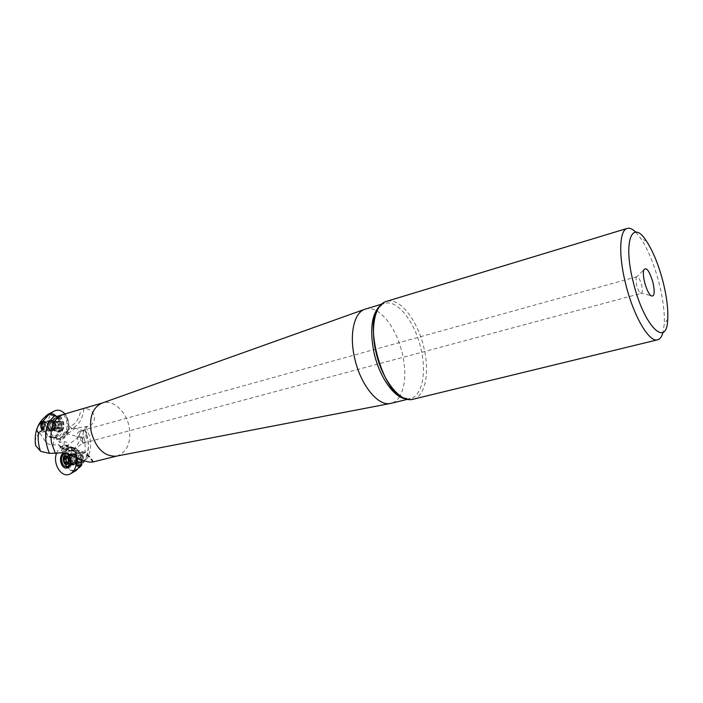 <?xml version="1.0" encoding="UTF-8"?>
<svg xmlns="http://www.w3.org/2000/svg" width="703" height="703" viewBox="0 0 703 703"><rect width="100%" height="100%" fill="white"/><g stroke="black" fill="none" stroke-linecap="round" stroke-linejoin="round"><path stroke-width="0.53" stroke-dasharray="3.52 2.64" d="M413.065 399.278C425.192 396.685 429.867 372.81 424.023 348.31C418.487 323.09 402.643 300.594 389.699 300.919L386.351 301.402M47.901 414.735C44.184 417.301 42.76 421.58 43.648 427.591L47.347 434.586L49.843 437.389L56.319 438.197L56.6 439.586L57.479 439.489L59.518 442.372L64.289 441.686L63.481 449.041L61.284 448.558L61.003 447.178L60.203 447.293M116.742 456.08L117.19 455.975C127.428 451.853 131.408 442.108 129.124 426.739C126.232 411.475 113.227 399.462 102.7 402.881L102.26 403.012M376.984 310.981C388.741 318.793 397.239 333.143 402.485 354.031C406.202 371.518 405.42 385.437 400.13 395.798M399.647 396.597C397.371 400.218 394.532 402.459 391.14 403.32M77.532 466.027L77.796 465.957C80.414 455.808 72.62 443.461 64.896 445.315L61.003 447.178M635.688 232.095L640.767 238.37C648.368 250.048 654.598 265.479 659.476 284.662C663.21 300.058 664.792 313.283 664.23 324.329L663.043 332.317M74.544 428.101L73.235 428.268C68.173 429.7 65.862 431.431 66.31 433.479L67.251 433.619C71.908 431.097 74.377 429.278 74.685 428.18L88.024 426.352C98.763 423.162 94.887 407.494 83.885 408.795L80.827 409.401C79.624 418.294 75.933 424.05 69.764 426.668L68.868 427.02L69.325 428.892C68.235 434.463 65.669 437.907 61.636 439.243L56.6 439.586M68.868 427.02C69.079 422.02 67.848 417.67 65.177 413.979L64.404 414.12C70.871 422.064 68.2 437.749 60.15 439.454L59.439 439.612M88.024 426.352L86.214 427.152L84.606 428.988L82.726 434.472C78.991 442.978 74.263 450.025 68.56 455.623L65.045 461.379L65.687 453.277L67.321 446.256C67.55 443.162 66.539 441.642 64.289 441.686M76.803 465.746L81.311 464.156L76.609 469.771L75.072 470.36L81.882 462.706C86.126 460.904 88.982 451.344 85.3 451.959L84.914 452.064C85.599 446.089 84.931 440.087 82.919 434.067M92.734 461.994C88.2 454.718 82.69 451.511 76.205 452.372L75.265 452.521L73.63 450.983C70.731 446.818 67.321 444.999 63.411 445.526L64.896 445.315M75.265 452.521L77.137 458.11M60.273 447.24L63.411 445.526M84.914 452.064L84.606 452.187C79.342 456.642 78.27 460.166 81.407 462.776L81.68 462.75M75.072 470.36L74.764 470.448C70.028 470.817 66.785 467.794 65.045 461.379M79.984 431.15L85.467 431.088C87.216 432.486 87.19 433.637 85.379 434.516L82.734 437.899L81.443 437.661L79.307 434.788L77.998 437.723L77.892 439.806L77.216 437.767C76.732 434.313 77.655 432.108 79.984 431.15L637.032 276.666C638.719 277.272 640.248 280.093 641.628 285.128C642.665 289.829 642.568 292.571 641.338 293.344L640.248 292.949C638.781 291.517 637.533 288.828 636.496 284.9L636.057 277.58L636.786 276.692M80.942 462.864L77.919 461.836C76.24 459.788 75.854 457.504 76.776 454.973L79.123 452.925C83.569 451.844 85.441 461.976 80.942 462.864M35.212 441.765C35.458 438.136 37.039 435.324 39.948 433.303L43.648 427.591M92.945 461.968C88.016 453.435 81.864 449.621 74.492 450.544L61.266 450.333C62.497 451.73 65.836 451.967 71.275 451.045L72.875 450.79L83.191 442.644C82.313 441.045 80.546 440.096 77.892 439.806M78.56 437.081L80.476 436.554M82.189 437.916L82.409 439.937L83.147 437.653M82.919 443.136L82.409 439.937M41.995 430.122L45.133 431.607L47.435 429.744C48.533 427.037 48.182 424.577 46.38 422.362L43.27 421.44M82.646 443.268L83.262 443.162C86.214 441.686 86.917 438.804 85.379 434.516M71.891 453.655C66.934 454.692 69.21 465.931 74.079 464.419L76.434 462.249C77.427 459.49 77.014 456.994 75.186 454.762L71.891 453.655M72.084 453.839C67.409 454.797 69.377 465.377 74.017 464.235L76.451 462.108C77.409 459.446 77.005 457.047 75.247 454.903L72.084 453.839M80.212 462.161L77.664 461.3L76.706 455.535L78.674 453.813C82.945 455.772 83.455 458.549 80.212 462.161M52.778 431.009L49.526 429.964C47.602 427.6 47.233 424.972 48.402 422.081L50.581 420.139C55.44 418.443 57.751 429.876 52.778 431.009M52.584 430.825L49.456 429.823C47.602 427.538 47.242 425.007 48.375 422.231L50.783 420.289C55.379 419.252 57.18 429.805 52.584 430.825M44.14 422.151C40.915 425.851 41.407 428.707 45.616 430.711L47.558 429.138C48.481 426.87 48.182 424.805 46.67 422.951L44.14 422.151M64.175 414.172L60.212 416.106L58.173 416.167M60.212 416.106C65.678 422.784 63.463 436.027 56.679 437.477L53.033 437.433M79.017 464.613C79.984 455.131 76.961 449.331 69.957 447.196L67.664 447.398L64.421 449.314L63.481 449.041M72.725 453.734C68.05 454.692 70.019 465.272 74.667 464.121L74.826 464.085C79.509 463.172 77.567 452.556 72.927 453.69L72.725 453.734M74.755 463.075L74.623 463.101C70.335 461.15 69.817 458.356 73.059 454.709L73.217 454.674C77.488 456.642 78.007 459.437 74.755 463.075M51.917 430.913L51.635 430.974C47.039 432.029 45.212 421.501 49.799 420.438L50.115 420.368C54.711 419.331 56.512 429.893 51.917 430.913M49.869 421.457C46.653 425.148 47.145 427.986 51.345 429.972L51.583 429.92C54.808 426.246 54.324 423.408 50.124 421.405L49.869 421.457M365.411 309.065C368.776 308.081 372.353 308.573 376.158 310.533M80.827 409.401L65.177 413.97M80.827 464.507L78.033 465.904M86.214 427.152L89.94 437.363C92.084 452.178 88.033 461.713 77.796 465.957L77.646 466.001M60.924 439.401L57.479 439.489M68.56 455.623C67.031 453.18 66.618 450.052 67.321 446.256M39.948 433.303L45.616 441.686C47.901 444.155 50.449 445.298 53.261 445.096L54.105 437.688M60.177 447.152L59.324 445.14L58.094 444.401L53.261 445.096M59.606 439.524C61.926 434.498 65.168 430.948 69.325 428.892M63.595 414.823C70.643 423.048 66.135 439.797 57.347 438.364L56.319 438.197M65.687 453.277L66.091 449.437L64.421 449.314M80.66 431.044L79.307 434.788M60.827 446.475L65.168 449.314L73.63 450.983M76.952 458.031C75.326 451.273 72.005 447.442 66.996 446.546L61.284 448.558M48.771 436.317L53.788 437.046C59.948 437.002 62.224 421.027 56.688 416.501M60.572 430.798L58.164 432.143C55.809 432.38 53.938 431.088 52.54 428.276L51.741 422.67L53.56 418.522L56.029 417.143C61.266 415.904 64.887 426.747 60.572 430.798M56.407 416.404C60.836 422.855 60.985 429.032 56.873 434.929L51.591 437.064C44.254 436.835 40.115 422.398 45.607 416.273M54.087 411.193L51.952 412.907C44.649 419.946 49.491 438.4 58.753 438.69L65.203 436.106C70.151 429.155 70.063 421.765 64.931 413.926M62.057 430.605C66.372 426.554 62.752 415.737 57.514 416.967L55.054 418.347C50.774 422.424 54.403 433.206 59.658 431.941L62.057 430.605M48.815 420.763L50.642 419.735C55.326 421.159 56.46 424.559 54.034 429.946L52.242 430.948C47.549 429.551 46.407 426.15 48.815 420.763M67.778 467.794L68.832 467.68C71.117 466.933 72.435 464.938 72.796 461.713L71.996 456.906C70.546 453.892 68.586 452.521 66.117 452.785L64.614 453.391M80.546 465.263C82.304 456.045 79.676 450.219 72.637 447.793L70.528 447.969C60.063 450.201 64.861 473.91 75.168 470.782L76.399 470.325M56.521 453.303C57.866 449.639 60.036 447.363 63.006 446.467L65.59 446.238C70.59 447.09 73.991 450.851 75.801 457.521M63.648 454.243C61.223 457.873 61.328 461.695 63.982 465.72M63.859 453.242L68.92 454.656M71.732 453.892C66.794 454.911 68.876 466.107 73.789 464.885L73.956 464.85C78.912 463.875 76.855 452.644 71.943 453.839L71.732 453.892M61.688 430.113C65.555 426.712 62.462 417.125 57.857 418.215L55.836 419.287C52.901 425.517 54.193 429.471 59.711 431.167L61.688 430.113M53.138 429.937C55.396 425.869 54.702 422.749 51.082 420.587L48.551 421.422C46.249 426.317 47.268 429.436 51.591 430.772L53.138 429.937M42.865 422.099L44.447 421.246C48.771 422.617 49.781 425.754 47.47 430.675L45.906 431.51L43.208 430.508C41.38 428.285 41.029 425.807 42.145 423.083L42.865 422.099M45.071 424.146C46.266 425.948 46.293 427.644 45.133 429.225L42.707 429.313M59.948 430.333C63.824 426.932 60.722 417.327 56.117 418.417L54.096 419.498C51.249 424.603 52.101 428.558 56.653 431.352L59.948 430.333M58.112 428.118L55.247 428.602L54.904 428.109L57.584 427.776L57.927 428.259L59.017 427.389L60.572 427.951L61.513 424.77L59.685 421.106L58.586 421.985L57.163 421.352L56.961 421.897L56.178 424.55L57.584 427.776M56.961 421.897L54.272 422.222L53.498 424.876L56.178 424.55M59.5 421.246L56.82 421.572L55.897 422.31L54.711 421.782L57.4 421.457M61.354 424.041L58.674 424.375L58.762 425.157L61.442 424.823M60.66 427.486L57.971 427.819L57.769 428.364L60.212 427.916M55.423 428.461L56.337 427.732L57.532 428.259M56.266 425.324L53.577 425.658L54.904 428.109M53.577 425.658L53.498 424.876M54.272 422.222L54.711 421.782M56.82 421.572L60.027 421.589M58.674 424.375L57.338 421.914M57.971 427.819L58.762 425.157M65.599 453.628L67.576 454.2M72.778 453.927L72.971 453.892C77.435 452.802 79.307 463.005 74.799 463.883L73.674 463.927C69.685 461.344 69.14 458.119 72.058 454.235L72.778 453.927M80.212 462.987L82.4 460.94C83.297 458.435 82.919 456.168 81.267 454.138L78.2 453.084C73.71 454.006 75.599 464.121 80.054 463.022L80.212 462.987M81.197 460.878L82.55 459.613L81.847 455.403L79.949 454.744C77.55 457.521 77.963 459.56 81.197 460.878M68.718 466.361C63.042 467.513 60.801 454.639 66.469 453.47L68.059 453.435C73.033 456.757 73.718 460.887 70.124 465.825L70.089 465.852M63.507 458.584L65.968 458.242M67.418 462.196L64.368 462.82M68.613 461.73L71.144 461.317L69.65 463.233L66.996 463.672M68.033 458.101L70.687 457.679L70.37 457.047L67.831 457.477M65.546 456.519L68.2 456.098L65.564 456.572M67.233 457.706L67.655 456.247M66.987 463.725L69.105 463.374L67.479 462.179M69.105 463.374L69.65 463.233M71.144 461.317L71.275 460.588L68.622 461.019M70.687 457.679L71.275 460.588M68.2 456.098L70.282 457.082M380.499 305.322L384.242 303.371L387.485 302.896C400.13 302.536 415.614 324.435 421 349.022C426.686 372.88 422.09 396.114 410.244 398.663L406.035 398.882M50.361 437.547L54.553 437.776C61.354 436.317 63.551 422.96 58.033 416.299M66.091 449.437L70.282 446.967C78.279 447.732 81.873 453.514 81.073 464.332M83.885 408.795C82.769 418.944 78.718 425.508 71.724 428.461L73.235 428.268M84.632 429.225C90.819 444.858 89.176 457.214 79.703 466.282M71.557 450.992L58.507 452.996M59.518 442.372C62.013 435.28 66.082 430.649 71.724 428.461L69.764 426.668M58.094 444.401C63.015 449.437 68.419 451.493 74.29 450.579L76.205 452.372M66.293 451.01C68.428 447.205 72.049 446.783 77.163 449.753C81.205 455.166 82.462 460.078 80.933 464.507M47.347 434.586L45.616 441.686M51.591 420.429C49.184 425.807 50.326 429.19 55.019 430.588L56.811 429.586C59.237 424.217 58.103 420.825 53.419 419.41L51.591 420.429M69.026 454.314L69.237 454.261C74.149 453.066 76.214 464.332 71.258 465.298L71.091 465.342C66.17 466.555 64.078 455.333 69.026 454.314M50.396 421.853C48.454 426.783 49.579 429.348 53.753 429.559L54.316 429.129C56.231 425.649 55.651 422.995 52.549 421.15L50.396 421.853M54.957 429.05L52.751 429.744C49.693 427.863 49.122 425.201 51.029 421.765L51.547 421.361C55.765 421.492 56.908 424.058 54.957 429.05M60.695 428.171C64.14 426.572 59.078 417.248 56.925 421.202C53.498 422.802 58.525 432.108 60.695 428.171M73.2 463.4L72.233 463.435C68.815 461.23 68.358 458.461 70.854 455.149L71.469 454.885C75.326 453.655 77.145 462.609 73.2 463.4M70.845 454.973C66.908 455.79 68.718 464.718 72.576 463.514L73.288 463.207C75.687 459.911 75.23 457.161 71.908 454.946L70.845 454.973M407.608 399.304L410.244 398.663L403.522 397.854M378.855 307.483L384.242 303.371L381.641 304.162M49.843 437.389L56.064 437.618M667.736 318.977L664.23 324.329M74.685 428.18L85.467 431.088M80.783 462.899L81.724 462.741M45.133 431.607L38.463 432.468M83.262 443.162L641.338 293.344M77.664 461.3L77.919 461.836M76.706 455.535L76.776 454.973M636.057 277.58L643.799 269.873M68.2 447.275L70.282 446.967C78.455 447.723 82.137 453.453 81.311 464.156M74.017 464.235L74.667 464.121M74.623 463.101L80.072 462.196M52.303 430.886L51.635 430.974M51.345 429.972L45.616 430.711M84.606 428.988C91.654 443.821 88.701 462.706 77.734 465.975M93.49 461.924C88.859 453.602 82.523 449.806 74.492 450.544L72.804 450.799M71.838 450.948L58.411 453.004M84.668 429.542C90.23 442.547 89.316 454.34 81.917 464.92M79.386 467.609L76.609 469.771M65.168 449.314L74.29 450.579L72.91 450.79M71.275 451.045L58.604 452.978M646.514 241.199L640.767 238.37M66.31 433.479L81.443 437.661M79.123 452.925L85.3 451.959M60.862 446.546L59.324 445.14M61.266 450.333L78.261 437.284M43.665 421.343L42.874 421.44M54.342 437.688L57.347 438.364M69.957 447.196L66.996 446.546M46.67 422.951L46.38 422.362M47.558 429.138L47.435 429.744M640.248 292.949L650.837 295.664M72.277 453.786L72.927 453.69M73.217 454.674L78.674 453.813M50.783 420.289L50.115 420.368M50.124 421.405L44.394 422.09M52.54 428.276C54.236 430.588 55.098 431.422 55.115 430.763L52.242 430.948M51.741 422.67L53.49 419.348L50.642 419.735M51.591 437.064L58.753 438.69M57.514 416.967L56.029 417.143M59.658 431.941L58.164 432.143M72.796 461.713C71.899 464.841 71.319 466.08 71.065 465.421L73.789 464.885M71.996 456.906C70.133 454.305 69.202 453.382 69.184 454.12L71.943 453.839M72.637 447.793L65.59 446.238M71.319 473.356L70.221 474.007M67.137 467.978L68.613 467.732M64.641 453.013L66.117 452.785M52.488 430.447L53.753 429.559L52.751 429.744L56.653 431.352M50.133 420.57L44.447 421.246M54.869 418.883L51.547 421.361L52.549 421.15L51.082 420.587M57.857 418.215L56.117 418.417M58.586 421.985L55.897 422.31M51.591 430.772L45.906 431.51M42.637 429.401L43.208 430.508M59.711 431.167L57.971 431.387M59.017 427.389L56.337 427.732M57.927 428.259L55.247 428.602M57.163 421.352L54.474 421.677M59.685 421.106L56.996 421.431M60.449 428.022L57.769 428.364M70.124 465.825L73.288 463.207L72.233 463.435L73.674 463.927M72.058 454.235L70.854 455.149L71.908 454.946L68.059 453.435M72.971 453.892L78.385 453.04M81.847 455.403L81.267 454.138M82.55 459.613L82.4 460.94M65.502 453.602L66.715 453.417M63.437 458.584L66.1 458.163M67.716 457.468L70.37 457.047M65.221 456.282L67.883 455.869M74.641 463.918L80.054 463.022M64.281 462.855L66.934 462.425M66.767 464.05L69.421 463.611M68.692 461.669L70.783 461.326M68.56 461.757L71.214 461.317M67.971 457.583L69.817 457.293"/><path stroke-width="1.05" d="M627.19 228.413L386.351 301.402C375.209 304.206 370.086 326.983 375.912 351.869C381.843 379.479 399.656 402.186 412.125 399.471L657.595 339.804C649.168 342.906 633.122 315.366 625.45 283.054C618.376 254.671 619.501 230.066 627.19 228.413C629.66 227.728 632.489 228.95 635.688 232.095M102.26 403.012L101.663 403.232C92.559 407.828 89.07 417.389 91.197 431.897C95.898 448.409 104.202 456.511 116.118 456.194L116.742 456.08M400.13 395.798L399.647 396.597M407.608 399.304L390.191 403.513C377.757 406.229 360.252 384.453 354.593 357.88C349.198 334.646 353.952 313.055 364.497 309.382L381.641 304.162M58.507 452.996L49.368 453.373L40.66 451.344L35.642 445.579L35.212 441.765M57.523 453.145L57.62 453.127C67.558 450.834 83.165 463.637 92.945 461.968L116.874 456.054M663.043 332.317C661.883 336.649 660.064 339.145 657.595 339.804M77.137 458.11L76.996 466.151M63.85 414.243L56.688 416.501L49.175 414.26L42.663 421.457C47.76 421.238 43.691 430.869 38.735 432.407L38.542 432.459C37.707 438.663 38.357 444.92 40.484 451.247M663.377 283.107C666.769 297.061 668.219 309.021 667.736 318.977C667.077 349.286 643.596 326.183 633.122 281.534C622.893 241.278 632.129 218.238 646.514 241.199C653.333 251.744 658.957 265.708 663.377 283.107M38.542 432.459L38.226 432.503C35.633 430.157 36.828 426.563 41.811 421.738L42.154 421.598M49.175 414.26L47.901 414.735C37.927 421.572 33.841 431.862 35.642 445.579M43.27 421.44C40.414 423.373 39.992 426.273 41.995 430.122M644.589 282.131C643.298 276.613 643.034 272.527 643.799 269.873C646.4 266.648 649.458 270.883 652.982 282.571C655.091 292.984 654.37 297.351 650.837 295.664C648.412 293.256 646.338 288.748 644.589 282.131M376.158 310.533L376.984 310.981M78.033 465.904L77.207 466.107M77.04 465.957L76.952 458.031M45.607 416.273L48.322 414.129C51.178 412.986 53.876 413.751 56.407 416.404M64.931 413.926C61.785 410.438 58.402 409.41 54.781 410.842L54.087 411.193M71.319 473.356L76.399 470.325L80.546 465.263M75.801 457.521C77.066 465.36 75.212 470.861 70.221 474.007L68.701 474.56C60.599 477.082 52.655 463.092 56.521 453.303M64.614 453.391L63.648 454.243M63.982 465.72L67.778 467.794M68.92 454.656C72.497 460.527 71.978 464.955 67.356 467.926L67.137 467.978C60.827 469.578 57.672 455.368 63.859 453.242M42.707 429.313L41.837 424.515L42.285 423.9L45.071 424.146M67.576 454.2C71.829 459.059 71.75 463.189 67.347 466.581L67.145 466.625C61.416 468.049 58.982 454.929 64.746 453.743L65.599 453.628M70.089 465.852L68.718 466.361M63.428 458.584L65.221 456.282L67.163 457.715L67.716 457.468L68.56 461.757L66.767 464.05L64.825 462.618L64.281 462.855L63.428 458.584M66.17 458.163L67.233 457.706M65.968 458.242L66.029 458.892L63.375 459.314M63.964 462.223L66.618 461.792L66.029 458.892M66.618 461.792L66.688 462.31M64.825 462.618L67.418 462.196M406.035 398.882C394.155 397.916 379.251 376.861 373.978 352.537C369.514 329.32 371.685 313.582 380.499 305.322M102.392 402.968L63.428 414.366C53.446 418.496 49.465 427.978 51.477 442.811L55.388 453.409M49.368 453.373C42.936 436.897 44.772 424.278 54.896 415.535M65.159 456.036C68.34 453.725 70.59 464.806 66.829 464.305C63.657 466.581 61.416 455.544 65.159 456.036M65.564 456.572L65.001 456.66M66.451 463.813L66.987 463.725M403.522 397.854C382.414 392.089 363.609 323.178 378.855 307.483M116.118 456.194L390.191 403.513M101.663 403.232L364.497 309.382M58.411 453.004L57.62 453.127M81.917 464.92L79.386 467.609M58.604 452.978L57.409 453.163M48.322 414.129L54.781 410.842M41.837 424.515L42.145 423.083M67.145 466.625L68.868 466.335M63.859 458.576L66.521 458.154M68.129 461.757L68.692 461.669M67.163 457.715L67.971 457.583"/></g></svg>
